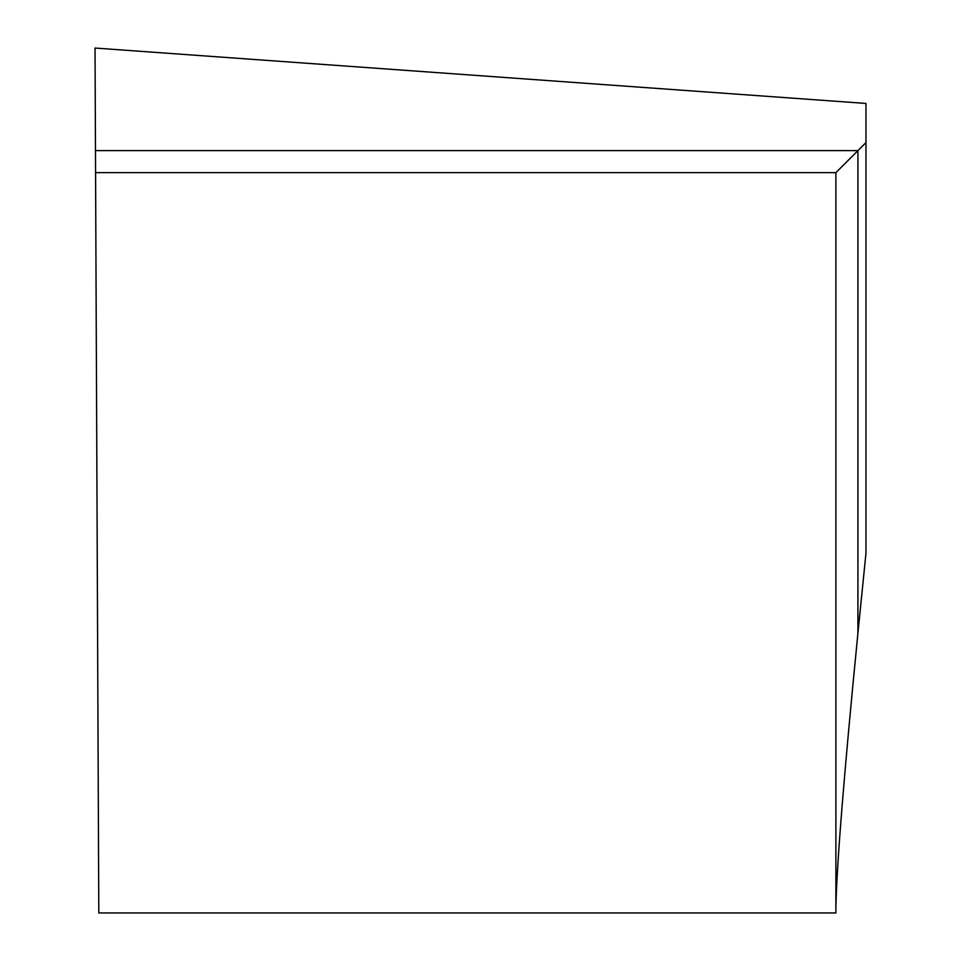 <?xml version="1.0" encoding="UTF-8"?>
<svg xmlns="http://www.w3.org/2000/svg" width="961" height="961" viewBox="0 0 961 961"><rect width="100%" height="100%" fill="white"/><g stroke="black" fill="none" stroke-linecap="round" stroke-linejoin="round"><path stroke-width="1.44" d="M95.583 172.644L835.89 172.644L835.89 912.95L98.803 912.95L95.031 48.05L865.969 103.44L865.969 553.116L857.921 633.251C844.142 772.716 836.803 864.011 835.89 907.124M835.89 172.644L865.969 142.564M95.487 150.613L857.921 150.613L857.921 633.251"/></g></svg>
